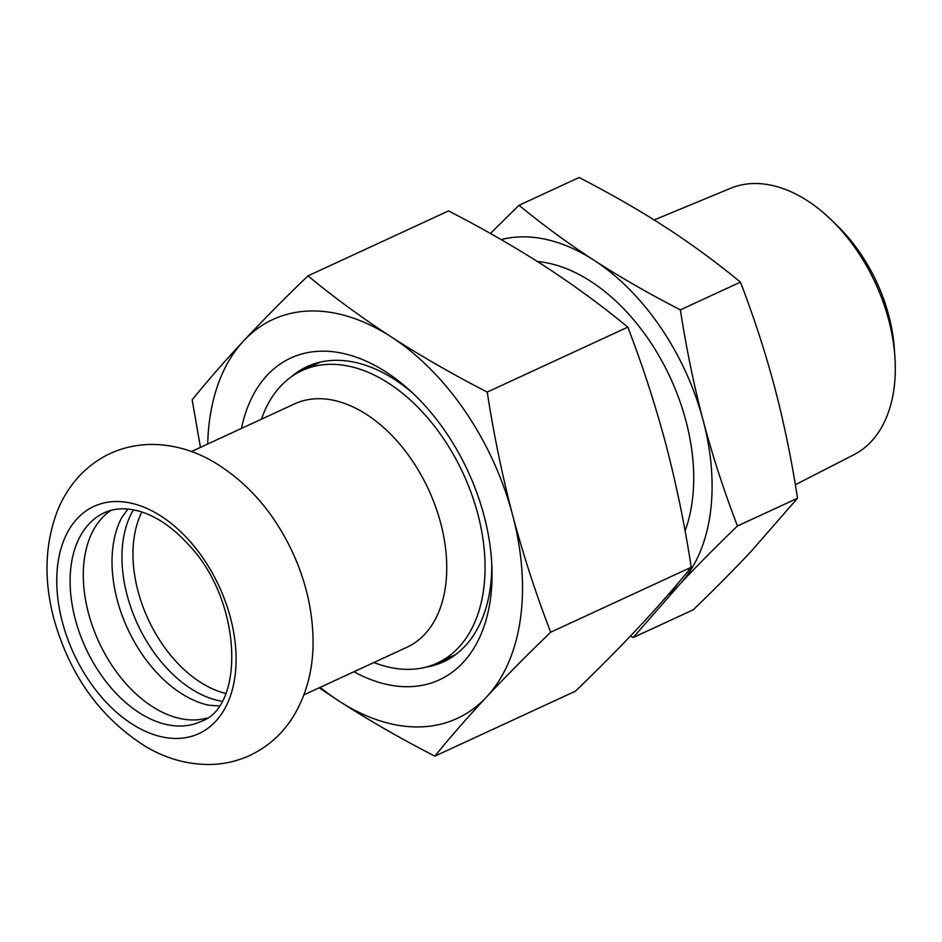 <?xml version="1.0" encoding="UTF-8"?>
<svg xmlns="http://www.w3.org/2000/svg" width="942" height="942" viewBox="0 0 942 942"><rect width="100%" height="100%" fill="white"/><g stroke="black" fill="none" stroke-linecap="round" stroke-linejoin="round"><path stroke-width="1.41" d="M206.887 718.075A114.995 73.582 65.2 0 1 88.466 613.124A114.995 73.582 65.2 0 1 110.897 510.399M218.933 706.017L208.17 705.099A114.995 73.582 65.2 0 1 117.197 599.842A114.995 73.582 65.2 0 1 121.624 517.829L127.9 509.033M133.47 509.81A114.995 73.582 -114.8 0 0 127.135 595.25A114.995 73.582 -114.8 0 0 221.947 701.26M654.148 219.945L730.709 188.247A146.846 93.965 65.2 0 1 831.833 220.416A146.846 93.965 65.2 0 1 888.695 319.939A146.846 93.965 65.2 0 1 894.9 356.888A146.846 93.965 65.2 0 1 853.876 454.739L795.354 484.73M894.9 356.888L894.335 348.634A131.739 84.297 -114.8 0 0 837.744 226.198L831.833 220.416M630.433 636.074L633.224 637.522L693.312 609.757C715.131 588.703 734.419 569.227 751.151 551.341L797.544 498.224C791.457 459.072 783.838 422.169 774.713 387.515C765.54 352.897 754.118 317.76 740.447 282.105C716.309 262.253 691.334 243.943 665.499 227.163C639.606 210.419 610.816 193.864 579.106 177.52L519.018 205.285L490.382 233.475M633.224 637.522L679.618 584.405C696.35 566.507 715.637 547.043 737.456 525.989C723.786 490.335 712.364 455.198 703.191 420.579C694.066 385.926 686.459 349.023 680.359 309.871C648.649 293.527 619.86 276.972 593.966 260.228C568.144 243.448 543.157 225.138 519.018 205.285M680.359 309.871L740.447 282.105M737.456 525.989L797.544 498.224M501.191 239.621A197.749 126.546 65.2 0 1 593.966 260.228A197.749 126.546 65.2 0 1 703.191 420.579A197.749 126.546 65.2 0 1 679.618 584.405A197.749 126.546 65.2 0 1 668.149 594.72M537.352 261.487A172.115 110.143 65.2 0 1 685.976 421.027A172.115 110.143 65.2 0 1 685.058 530.888M313.886 363.93A162.601 104.044 -114.8 0 0 308.317 367.663M443.517 660.201A162.601 104.044 -114.8 0 0 449.97 658.387M491.783 563.881A162.601 104.044 65.2 0 1 443.505 661.826A162.601 104.044 65.2 0 1 425.443 667.254M291.231 376.859A162.601 104.044 65.2 0 1 307.068 366.626A162.601 104.044 65.2 0 1 412.961 393.32M353.933 671.752A177.249 113.429 -114.8 0 0 491.971 568.403A177.249 113.429 -114.8 0 0 409.64 390.247A177.249 113.429 -114.8 0 0 241.47 428.422M207.699 444.023A219.721 140.605 65.2 0 1 243.719 340.78A219.721 140.605 65.2 0 1 391.26 336.918A219.721 140.605 65.2 0 1 512.613 515.086A219.721 140.605 65.2 0 1 486.425 697.115A219.721 140.605 65.2 0 1 338.885 700.978A219.721 140.605 65.2 0 1 320.162 687.354M691.251 567.249C676.12 585.936 658.941 605.612 639.689 626.277C620.213 647.06 598.782 668.69 575.432 691.181L434.863 756.143C449.993 737.456 467.173 717.78 486.425 697.115C505.913 676.344 527.332 654.702 550.693 632.212L691.251 567.249C684.822 525.459 676.368 484.459 665.876 444.247C655.149 404.153 642.456 365.119 627.808 327.121C602.138 305.915 574.385 285.567 544.523 266.08C514.438 246.71 482.434 228.317 448.533 210.914L307.975 275.876C284.614 298.367 263.195 320.009 243.719 340.78C224.467 361.445 207.275 381.121 192.156 399.808L200.446 447.379M319.161 687.813L338.885 700.978C368.97 720.347 400.974 738.74 434.863 756.143M550.693 632.212C536.033 594.225 523.34 555.179 512.613 515.086C502.121 474.886 493.667 433.885 487.238 392.084C453.349 374.68 421.345 356.3 391.26 336.918C361.398 317.43 333.645 297.095 307.975 275.876M487.238 392.084L627.808 327.121M261.44 419.19A161.129 103.114 65.2 0 1 302.017 370.583A161.129 103.114 65.2 0 1 477.818 514.014A161.129 103.114 65.2 0 1 437.218 663.109A161.129 103.114 65.2 0 1 373.903 662.52M191.45 451.536L294.481 403.918A134.035 85.769 65.2 0 1 440.715 523.222A134.035 85.769 65.2 0 1 406.944 647.248L303.913 694.866M62.396 622.191A125.145 80.082 65.2 0 1 115.136 501.544A125.145 80.082 65.2 0 1 230.472 617.799A125.145 80.082 65.2 0 1 177.732 738.434A125.145 80.082 65.2 0 1 62.396 622.191M225.75 693.442A112.063 71.71 65.2 0 1 138.003 591.081A112.063 71.71 65.2 0 1 141.889 511.989M75.278 619.212A114.995 73.582 65.2 0 1 104.244 512.813C115.784 507.42 129.301 507.479 144.797 513.013C159.716 518.618 174.082 528.945 187.87 544.005C242.494 599.948 245.379 707.124 200.728 721.572A114.995 73.582 65.2 0 1 75.278 619.212M53.953 618.988C43.626 580.095 44.816 543.981 57.509 510.635C62.678 497.835 69.814 486.449 78.892 476.464C97.956 456.211 121.377 445.542 149.177 444.447C171.35 444.129 192.557 449.781 212.774 461.392C246.474 481.374 272.721 510.964 291.549 550.163C305.479 579.648 312.65 609.698 313.062 640.313C313.356 668.137 307.021 693.112 294.081 715.249C283.106 733.394 268.117 746.912 249.135 755.767C236.925 761.242 224.09 764.139 210.655 764.48C188.412 764.727 167.158 759.005 146.893 747.277C101.018 718.805 70.038 676.038 53.953 618.988M437.218 663.109L455.539 654.643M302.017 370.583L320.339 362.117"/></g></svg>
